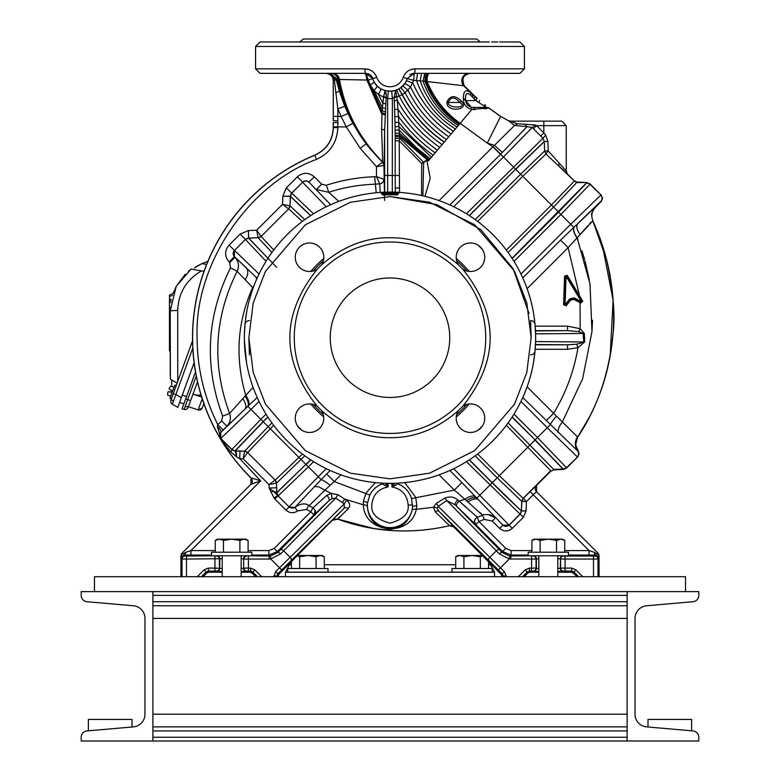 <?xml version="1.0" encoding="UTF-8"?>
<svg xmlns="http://www.w3.org/2000/svg" width="780" height="780" viewBox="0 0 780 780"><rect width="100%" height="100%" fill="white"/><g stroke="black" fill="none" stroke-linecap="round" stroke-linejoin="round"><path stroke-width="1.17" d="M321.575 410.572L317.148 406.136C280.761 360.526 280.761 314.915 317.148 269.295L321.575 264.869C342.722 246.48 365.527 237.442 390 237.773C414.473 237.442 437.278 246.48 458.425 264.869L462.852 269.295C499.239 314.915 499.239 360.526 462.852 406.136L458.425 410.572C437.287 428.961 414.473 437.99 390 437.668C365.527 437.99 342.722 428.961 321.575 410.572A14.264 14.264 0 0 1 309.523 432.461A14.264 14.264 0 0 1 295.259 418.197A14.264 14.264 0 0 1 317.148 406.136M390 241.995A95.726 95.726 0 0 0 294.274 337.721A95.726 95.726 0 0 0 390 433.436A95.726 95.726 0 0 0 485.726 337.721A95.726 95.726 0 0 0 390 241.995M328.048 41.983L324.226 41.983M314.36 41.983L300.846 41.983M301.07 41.983L301.587 41.983M302.874 41.983L304.054 41.983M305.897 41.983L306.423 41.983M308.139 41.983L310.031 41.983M312.098 41.983L313.579 41.983M489.343 41.983L334.747 41.983M299.637 41.983L303.293 39L476.707 39L480.363 41.983M245.222 321.994L246.548 312.683A145.626 145.626 0 0 1 390 192.095L397.556 192.29L398.736 193.323L397.566 194.532A143.383 143.383 0 0 0 382.434 194.532L381.264 193.323L382.444 192.29L390 192.095A145.626 145.626 0 0 1 533.462 312.683L533.754 314.457M397.556 192.29A145.626 145.626 0 0 1 535.577 341.494A145.626 145.626 0 0 1 390 483.346A145.626 145.626 0 0 1 244.423 341.494A145.626 145.626 0 0 1 382.444 192.29A0.751 0.653 -93 0 1 383.136 192.972L396.864 192.972A0.751 0.653 93 0 1 397.556 192.29M435.279 511.856A4.485 2.233 135.4 0 1 438.886 511.212L437.161 508.248A4.485 2.057 5.7 0 0 433.465 507.273L416.276 509.311C410.826 537.693 363.977 533.822 363.373 504.826L344.702 499.093L346.593 500.273C350.035 503.012 350.6 505.791 348.28 508.599L337.73 519.139C355.768 525.769 374.38 529.61 393.569 530.683C412.454 531.648 431.106 529.99 449.534 525.691L435.279 511.856L433.465 507.273L436.381 503.305L444.97 498.079C449.67 496.187 453.979 496.811 457.88 499.96L459.244 501.14L464.958 499.288L454.35 490.103L411.557 498.595L412.532 507.019A22.63 22.63 0 0 1 390 527.631A22.63 22.63 0 0 1 367.448 503.197L369.827 495.056L334.21 481.543L324.889 490.22L318.747 486.827L314.603 486.525L294.752 507.517L297.658 510.949L306.569 509.408L310.801 511.787L313.969 514.956L277.368 551.567L274.199 548.399L268.915 550.582L248.108 550.582M412.591 505.001L408.154 505.001C409.188 513.581 403.133 519.636 390 523.156C376.867 519.636 370.812 513.581 371.846 505.001C372.733 494.93 378.134 488.914 388.05 486.954L382.122 483.931A22.493 22.493 0 0 0 369.827 495.056M369.047 69.566L364.894 68.874L255.577 68.874L255.577 46.468L524.423 46.468L519.938 41.983L499.6 41.983M497.708 41.983L491.546 41.983M245.193 322.325L244.423 333.869M244.413 340.909L246.548 362.758M566.26 305.731L565.675 305.273L569.985 299.686L570.57 300.144L566.26 305.731L563.589 304.765L564.574 276.208L566.056 275.486L567.343 275.486L582.709 301.031L580.768 303.089L580.086 302.718L580.154 328.702L584.298 333.352L584.746 341.884L577.96 347.675C574.031 371.056 565.919 392.935 553.615 413.302L577.726 437.161C574.996 441.938 575.143 446.55 578.185 450.976L579.091 453.677L577.785 456.846L566.456 468.166L563.179 469.482L553.693 469.911L550.729 471.227L536.552 485.404L536.552 491.741M566.066 275.535L566.709 275.886L565.325 276.247L566.066 275.535M582.709 301.031L580.768 303.089M566.241 170.976L566.241 125.629L543.835 125.629L543.835 132.902L545.698 135.106L547.901 141.424L548.174 150.871L566.241 170.976L567.557 174.145L574.178 180.765L577.142 182.072L586.628 182.51L589.904 183.817L601.224 195.146L602.54 198.305L601.224 201.474L595.286 207.412C591.757 211.204 590.947 215.68 592.868 220.818L568.103 247.65L579.452 295.523L578.818 295.912L582.221 301.762L580.086 302.718L573.953 299.423L574.314 298.769L580.447 302.055M404.752 482.596L415.72 497.357L416.881 505.908L416.276 509.311A4.485 2.047 12.1 0 0 412.074 510.364C408.7 522.015 401.349 528.294 390 529.181C376.223 527.66 368.667 520.124 367.331 506.571A4.485 2.047 -2.4 0 0 363.373 504.826L363.353 501.374L365.937 493.135L375.248 482.596M412.074 510.364L412.532 507.019A4.485 1.502 4.1 0 1 416.881 505.908M389.971 86.794L390 86.794C396.503 86.492 400.93 83.333 403.289 77.308L403.289 77.308C405.434 71.916 409.373 69.108 415.106 68.874A4.485 0.839 90 0 1 414.268 73.349L428.347 73.349A7.468 2.135 -90 0 0 426.212 81.452C433.387 99.265 444.571 113.373 459.781 123.757L460.161 123.298L487.285 143.13L494.52 145.304L514.547 125.404L508.697 120.91L511.095 121.378L508.706 120.91L500.711 116.386M375.17 74.178L373.669 72.404M372.148 71.146L371.095 70.483M364.182 73.349L365.732 73.349A4.485 0.839 -90 0 1 364.894 68.874C370.646 69.118 374.585 71.936 376.711 77.308C379.08 83.343 383.506 86.502 390 86.794M305.828 180.775L308.997 182.091L314.272 176.816C308.646 172.185 303.01 172.185 297.375 176.816L302.66 182.091L305.828 180.775M325.767 73.349C330.564 73.963 333.06 76.45 333.245 80.808L333.245 120.637M260.462 480.919L250.926 484.263L250.916 477.906A197.476 197.476 0 0 1 314.759 155.132C326.488 149.701 332.651 140.498 333.245 127.53L333.245 122.46M181.75 553.771L181.574 555.194A1.492 1.111 179.2 0 0 180.96 556.082L181.028 558.032L184.012 555.048A4.485 1.891 -89.7 0 0 185.747 552.298L181.633 554.853L185.747 552.298L190.944 550.582L260.686 480.841L250.984 477.838A4.485 4.475 45 0 1 251.004 484.185L182.208 552.981L251.004 484.185L260.686 480.841L239.674 458.591L236.701 457.012L230.773 451.971L221.491 440.135L217.259 426.094L217.834 424.7C204.126 397.332 197.213 368.335 197.106 337.721C194.113 265.024 248.206 184.255 316.573 159.354L314.759 155.132M340.353 41.983L275.213 41.983M255.577 68.874L260.062 73.349L330.496 73.349M428.347 73.349L519.938 73.349L524.423 68.874L415.106 68.874L411.265 69.459M458.425 264.869A14.264 14.264 0 0 1 470.476 242.98A14.264 14.264 0 0 1 484.741 257.244A14.264 14.264 0 0 1 462.852 269.295M317.148 269.295A14.264 14.264 0 0 1 295.259 257.244A14.264 14.264 0 0 1 322.013 250.36A14.264 14.264 0 0 1 321.575 264.869M462.852 406.136A14.264 14.264 0 0 1 484.741 418.197A14.264 14.264 0 0 1 457.987 425.081A14.264 14.264 0 0 1 458.425 410.572M390 397.459A59.748 59.748 0 0 0 449.748 337.721A59.748 59.748 0 0 0 390 277.973A59.748 59.748 0 0 0 330.252 337.721A59.748 59.748 0 0 0 390 397.459M455.773 41.983L451.961 41.983M250.926 484.263L251.004 484.185A4.485 4.475 -90.1 0 0 250.994 477.838A197.369 197.369 0 0 1 314.866 155.21C326.625 149.74 332.787 140.536 333.352 127.608L333.245 127.53M577.161 237.764L577.951 239.733M581.948 250.828L584.649 259.652M585 260.91L589.319 279.932M592.527 320.258L592 331.256M577.142 182.072L553.576 207.1L558.568 212.101L586.628 182.998A4.485 4.475 -4.9 0 1 589.904 184.304L560.927 214.461L570.726 224.26L600.746 195.146A4.485 4.475 90 0 1 600.746 201.474L577.883 223.441A11.954 6.337 -134.4 0 0 580.174 234.458L585.458 228.413M585.517 228.345L587.779 225.761M589.573 223.753L591.162 222.037M589.66 416.637L577.571 437.317C597.343 407.95 609.151 373.493 612.983 333.996C615.469 316.066 613.343 291.369 606.606 259.896L592.751 220.623L596.758 229.954M597.49 231.777L599.498 237.052M600.434 239.645L601.351 242.287M602.384 245.368L613.109 300.154L610.194 355.543M602.696 385.359L602.375 386.315M479.407 512.07L481.816 514.312M466.264 507.595L461.575 503.295M338.305 518.203L339.631 516.877M221.491 440.135A7.468 4.875 134.1 0 0 220.643 438.575L220.847 432.247A7.468 1.823 45.3 0 0 217.259 426.094M230.773 451.971A7.468 1.15 134.8 0 0 231.884 449.69L220.643 438.575L250.994 409.461L247.855 406.331L244.891 409.227A11.954 6.094 45.6 0 0 242.716 398.755L229.603 413.449L222.641 416.13L221.627 420.917L226.902 426.192C230.314 422.477 231.211 418.226 229.603 413.449C211.692 364.952 214.198 317.567 237.11 271.303C239.441 266.175 238.729 261.514 234.975 257.312L229.691 262.587L230.49 267.832C206.583 316.173 203.96 365.606 222.641 416.13M239.996 451.132L244.608 451.21L247.582 452.517L275.194 480.129L276.51 483.113L276.588 487.724L269.129 488.046L274.053 498.059L277.631 495.358L273.361 491.244L270.943 492.16L273.38 491.195L269.129 488.046L268.983 484.594L276.393 483.113A4.485 4.475 90 0 0 275.087 480.129L268.983 484.594L243.126 458.738L247.582 452.634A4.485 4.475 -0 0 0 244.608 451.327L243.126 458.738L239.674 458.591L239.996 451.132L235.17 450.938C236.008 450.918 236.525 452.936 236.701 457.012L235.053 450.938L231.884 449.494L260.861 419.328L250.994 409.461L259.048 401.417M182.208 552.981L180.901 556.15L182.247 552.942M181.711 553.595L181.409 554.112M181.087 555.009L180.999 555.496A1.492 0.936 -172.9 0 1 181.633 554.853M393.676 90.889L392.116 91.153A17.92 17.92 0 0 1 391.677 91.202L395.616 90.373L394.202 97.178L394.992 122.499L398.755 122.177C408.369 134.589 419.835 145.597 433.144 155.201L435.152 152.831C420.615 142.467 408.389 130.299 398.473 116.327L398.882 126.497L431.476 157.17L433.144 155.201M387.621 91.114L388.323 91.202A17.92 17.92 0 0 1 387.884 91.153L387.796 91.143M474.864 109.6L471.89 109.463L488.738 107.855L500.331 116.191M483.941 108.761L485.452 108.625M485.677 108.605L487.022 108.488M497.338 114.26L498.664 115.177M577.337 437.219A11.954 11.875 -47.4 0 0 577.707 450.986L522.766 397.556M595.286 207.412L594.321 208.192M594.165 208.387L593.668 209.069M577.541 437.375L576.157 440.261M576.001 440.798L575.708 442.192M575.65 442.66L575.601 443.303M577.922 451.025L575.62 444.844L578.185 450.976M474.883 519.48L474.523 520.504M474.513 520.533L474.474 522.2M453.775 526.744L451.912 525.681M316.573 159.354C330.086 153.036 337.174 142.457 337.828 127.608L337.828 116.464L341.123 116.464L346.261 126.896L360.243 148.376L376.477 166.666L382.61 162.23A4.485 4.475 67.3 0 1 383.945 165.418L383.945 165.418A4.485 4.475 134.6 0 0 382.648 162.279M374.673 176.738C357.981 177.314 341.864 180.16 326.313 185.269L321.672 184.207L316.387 189.491L328.78 192.319C343.161 187.512 358.693 184.792 375.385 184.168L374.673 176.738L376.477 176.572L379.753 183.807A4.485 4.475 133.1 0 0 383.935 179.341L376.477 176.572L376.477 166.666L383.974 165.448A4.485 4.475 134.9 0 0 382.678 162.298L366.171 143.842L360.243 148.376M352.814 123.308L346.261 126.896L333.352 126.896L333.352 127.608L337.828 127.608M235.17 450.801A2.983 2.983 9.2 0 0 235.043 450.801A4.485 4.475 174.8 0 1 231.884 449.494L231.884 449.494A4.485 4.475 -7.3 0 0 235.043 450.801L244.608 451.21L268.183 426.65L263.289 421.756L235.17 450.938A2.983 2.983 -0 0 0 235.043 450.928L231.884 449.494L220.974 438.575A4.485 4.475 -90 0 1 220.974 432.247L244.891 409.227L223.119 429.985L217.834 424.7L221.627 420.917M229.096 261.992L234.37 256.718L234.37 250.38L229.096 245.095C224.464 250.731 224.464 256.357 229.096 261.992L229.691 262.587M240.123 234.068L245.398 239.353L248.557 238.036L248.45 230.568L240.123 234.068L229.096 245.095M266.058 261.261L245.398 239.47L248.684 238.036L248.45 230.568L256.649 230.217L258.131 237.627A4.485 4.475 180 0 0 261.105 236.32L256.649 230.217L282.497 204.36L288.6 208.826A4.485 4.475 90 0 0 289.906 205.842L282.497 204.36L282.857 196.16L290.316 196.404L290.023 205.842L288.717 208.826L261.105 236.438L258.131 237.744L248.684 238.036L267.94 258.287M282.857 196.16L290.316 196.277L291.632 193.118L286.348 187.844L282.857 196.16M211.536 555.058L190.944 555.058L190.944 550.582L215.251 550.582M268.915 550.582L268.915 555.058L277.368 551.567L277.768 552.533L270.445 556.004L246.509 555.799M308.734 505.489L306.569 509.408M274.199 548.399L310.801 511.787L312.946 507.848L326.723 495.417L331.168 493.369L337.984 494.793L344.702 499.093A4.485 0.526 -56.8 0 0 342.381 502.651L344.282 503.88L344.214 508.16L278.86 574.324L277.982 576.693M314.603 486.525L321.155 479.632L318.25 476.726L289.136 506.746A4.485 4.475 180 0 0 295.308 506.902L294.752 507.517L289.136 506.932L285.968 510.1C289.663 513.269 293.553 513.552 297.658 510.949M274.053 498.059L274.872 499.005L278.041 495.836L276.783 492.658L273.361 491.244A2.983 1.726 68.8 0 0 273.341 491.205M180.901 576.693L180.901 556.15M181.574 555.194L181.028 558.032L182.023 559.026L182.023 576.693M395.041 90.548L393.861 90.86M380.913 88.803L380.221 88.374M380.776 88.715L379.236 87.682M374.439 82.251L374.995 83.148M377.715 86.404L378.417 87.029M381.274 89.008L381.985 89.378M390.058 91.279L392.223 91.133M405.629 82.134L406.127 81.169M406.185 81.042L405.61 82.163M403.289 77.308L407.131 78.624C402.889 95.15 377.149 95.209 372.869 78.624L372.587 77.854M406.302 80.798L406.068 81.295M451.132 133.965C433.436 122.011 419.913 106.372 410.543 87.048L413.575 80.301L407.131 78.624L414.268 73.349L519.938 73.349L414.268 73.349L413.575 80.301L416.5 80.564C424.203 101.488 437.171 117.614 455.383 128.944L446.423 139.522C428.639 127.325 414.863 111.735 405.113 92.752L402.382 94.585L398.921 88.901L400.852 87.623L405.113 92.752L410.543 87.048A7.468 0.575 35 0 0 404.674 83.645L400.315 88.013M316.231 73.349L325.894 73.349A7.468 7.459 -90 0 1 333.352 80.808L334.435 80.652C334.015 76.235 332.124 73.798 328.76 73.349L336.316 79.219L339.281 90.948L344.74 106.334L351.468 120.803L360.233 135.535L353.32 124.098L345.54 107.425L339.865 90.168L337.36 79.345L336.804 79.287L351.683 121.202M375.823 84.328L377.481 86.18L374.049 90.626L378.427 94.458A7.468 0.556 -60 0 0 381.03 88.871L384.696 90.47L386.295 93.97L384.637 130.514A4.485 1.228 0.3 0 0 381.635 129.363L382.688 162.318A4.485 4.475 -42.7 0 1 382.834 162.464L382.688 162.318C359.014 138.947 344.253 111.316 338.403 79.423L338.91 79.453A7.468 7.03 -90 0 0 331.997 73.349L364.084 73.349L330.242 73.349L337.369 79.375L330.242 73.349M365.732 73.349L372.869 78.624L368.277 80.047L365.732 73.349A7.468 7.468 0 0 1 366.902 73.447A7.468 7.468 0 0 0 365.732 73.349L364.084 73.349A7.468 2.779 90 0 1 366.844 80.038L339.495 79.482C345.101 111.072 359.522 138.616 382.765 162.103A4.485 4.436 -172.9 0 1 384.091 165.253L384.637 130.514L384.637 175.461L387.621 175.461L387.621 98.631L388.323 91.202A17.92 17.92 0 0 0 391.677 91.202L392.379 98.631L394.202 97.178A4.485 0.858 165.4 0 1 396.688 96.359L395.616 90.373M501.725 116.903L508.121 120.549A4.485 4.485 90 0 0 510.364 121.144L561.766 121.144L543.835 121.144L543.835 125.629L536.562 125.629L533.442 128.749L532.204 127.491L503.461 156.995L515.639 169.162L544.274 141.404L547.901 141.424L544.274 141.55L544.625 151.008L548.174 150.871L545.942 153.972L574.178 180.765M511.417 122.86L514.547 125.404A4.485 1.268 130.2 0 0 517.237 123.766L511.095 121.378M484.633 104.705L485.716 105.553M473.07 107.406L471.208 107.191L465.66 100.61C465.046 93.434 466.81 91.728 470.964 95.482L475.868 100.61L486.31 107.406L488.962 108.322A4.485 4.378 -90 0 0 486.31 107.406L473.07 107.406A4.485 2.252 90 0 1 475 109.59M520.952 274.024L570.726 224.26L573.836 227.37L595.169 207.236L592.039 212.716C591.308 213.515 591.552 216.157 592.751 220.623M574.031 227.185A11.954 5.45 -129.8 0 0 577.112 237.627L589.992 283.861L591.962 331.744L582.65 378.709L562.243 422.165A11.954 5.596 -49.1 0 0 558.256 432.607M337.73 519.139L333.011 520.172M334.474 519.061L332.885 520.084M449.67 525.623L449.699 525.632C431.252 529.942 412.581 531.619 393.666 530.663L373.903 528.557L337.584 519.061L334.24 519.158M449.534 525.691L453.706 526.89L452.615 525.944L449.699 525.632M453.853 526.822L438.886 511.212L502.281 573.856L501.14 574.324L453.706 526.89M382.18 161.811L370.539 149.272L360.233 135.535L365.859 143.442L370.539 149.272L363.148 139.698L353.515 124.069L343.824 101.722L337.906 79.385L337.36 79.345M329.618 73.349L336.804 79.287L329.072 73.349M257.205 397.478L248.732 405.493A11.954 5.284 50.2 0 0 245.797 395.528C234.848 358.01 237.149 322.023 252.691 287.576L237.11 271.303L230.49 267.832M242.716 398.755L253.09 387.348M245.105 279.659A11.954 8.219 134.1 0 0 246.002 267.481L234.487 256.718A4.485 4.475 -90 0 1 234.487 250.38L245.398 239.47A4.485 4.475 5.2 0 1 248.557 238.153L248.557 238.153A4.485 4.475 -172.7 0 0 245.398 239.47L234.487 250.38L259.038 274.034M310.713 215.563L290.433 196.277L291.632 193.118L302.66 182.208A4.485 4.475 0 0 1 308.997 182.208L330.632 204.74M338.793 201.396L328.78 192.319L326.313 185.269M383.945 165.418L384.462 192.202M384.501 194.883L384.569 200.45M273.38 491.244A2.983 1.589 97.8 0 0 273.38 491.195L276.783 492.55L276.588 487.724M315.159 510.725L313.979 514.956L328.799 500.789A4.485 2.369 45.4 0 0 326.723 495.417M294.752 507.517C300.641 503.412 305.419 502.808 309.075 505.693L324.889 490.22L331.168 493.369A4.485 1.365 -101.4 0 1 331.763 498.732L328.799 500.789L277.768 552.533A2.983 1.063 -135.3 0 1 280.625 553.898L283.676 550.817A2.983 1.492 -135.4 0 0 280.507 549.754M186.498 576.693L186.498 559.045L182.023 559.026A2.983 2.983 -45 0 1 185.006 556.042L184.012 555.048L190.944 555.058M369.135 74.178L368.053 73.72A7.468 7.468 0 0 1 369.661 74.47A7.468 7.468 0 0 0 368.053 73.72M493.155 111.13L488.602 107.747M484.897 106.314L483.99 105.778M417.573 73.349L414.268 73.349L417.573 73.349L416.5 80.564L424.964 81.325C432.042 99.752 443.459 114.124 459.215 124.42L459.781 123.757M564.447 169.084L563.365 167.846M567.557 174.145L559.26 166.325A4.485 2.535 -45.7 0 1 559.328 163.156M577.707 450.986A4.485 4.475 90 0 1 577.298 456.846L547.277 427.732L537.478 437.531L566.456 467.688L563.179 468.994A4.485 4.475 7 0 0 566.456 467.688L566.456 468.166M550.729 471.227L553.693 469.911M508.121 422.887L553.693 469.433L562.975 469.004L534.963 440.056L499.327 475.693L523.263 498.401L521.761 501.384L523.078 498.401L550.729 470.749L506.337 425.315M598.591 554.112L599.001 555.496A1.492 0.936 172.9 0 0 598.367 554.853L594.253 552.298L598.367 554.853L597.753 552.942L599.001 555.496L599.099 576.693M564.749 550.582L589.056 550.582L589.056 555.058L595.988 555.048A4.485 1.891 -90.3 0 1 594.253 552.298L589.056 550.582L533.237 494.764L526.422 501.569L523.263 498.401L530.068 491.595L533.237 494.764L536.513 491.702L597.753 552.942L536.513 491.702A4.485 4.475 135 0 1 536.513 485.365L536.552 485.404M598.016 553.264L598.25 553.771M348.28 508.599A4.485 2.691 44.5 0 0 344.214 508.16L277.719 573.856L276.841 575.962L277.982 576.44M346.593 500.273A4.485 0.546 -57.3 0 0 344.282 503.88L279.542 567.801L281.658 569.917M501.14 574.324L502.018 576.693M473.577 41.983L474.103 41.983M478.413 41.983L479.534 41.983M480.246 41.983L463.769 41.983M446.404 41.983L449.504 41.983M273.663 41.983L260.062 41.983L255.577 46.468M390 41.983L260.062 41.983L390 41.983M344.74 106.334L337.828 108.878L334.435 80.652L336.034 79.151L339.281 90.948L335.702 92.859M253.12 288.025L252.691 287.576A11.954 5.46 130.6 0 0 253.978 285.704M256.308 279.981A11.954 5.46 130.6 0 0 256.152 277.319L234.487 256.718M256.152 277.319L257.088 278.216M271.937 252.457L258.131 237.744L248.557 238.153A2.983 2.983 170.8 0 0 248.684 238.153M302.289 221.471L288.717 208.826L261.105 236.438L273.751 250.01M310.567 215.66L290.433 196.404A2.983 2.983 99.2 0 0 290.433 196.277L290.433 196.277A4.485 4.475 -95.2 0 1 291.749 193.118L313.54 213.778M290.433 196.404L290.023 205.842L304.746 219.658M326.313 206.758L302.66 182.208L291.74 193.118M380.152 192.426L379.753 183.807L375.385 184.168L376.204 192.748M385.915 97.675L383.546 97.207L382.863 103.282L378.427 94.458L383.448 97.013L384.442 93.395L383.672 96.662A4.485 0.741 -165.7 0 1 385.944 97.364L387.621 98.631L392.379 98.631L392.311 192.114M387.689 192.114L387.621 175.461L395.187 175.461L395.187 136.939L399.594 136.461L428.366 160.836L426.806 160.105L430.219 178.249L424.973 196.355M383.945 179.341A4.485 4.475 -34 0 1 379.762 183.817M248.732 405.493L247.855 406.331A11.954 5.46 49.3 0 0 245.076 396.23M235.043 450.801L263.162 421.639L260.861 419.328L266.038 414.141M276.783 492.55L276.783 492.55A2.983 2.896 -8.2 0 1 276.783 492.658A2.983 2.983 90 0 0 276.783 492.55L305.955 464.431L298.945 457.421L275.194 480.129L247.582 452.517L270.299 428.776L268.183 426.65L271.908 422.926M326.303 468.673L318.25 476.726L308.392 466.859L278.226 495.836L276.91 492.677L310.596 459.79M304.795 455.812L276.51 483.113L276.783 492.677M216.85 555.799L186.498 556.052L186.498 559.045L222.193 558.694M241.166 558.694L243.623 558.802A2.983 2.983 -55 0 1 246.617 555.818M270.445 556.004L270.719 558.977L280.625 553.898M315.149 512.879L313.979 514.956M337.984 494.793L335.673 498.079L331.763 498.732M372.869 78.624A7.468 7.468 0 0 0 370.159 74.802A7.468 7.468 0 0 1 372.869 78.624L376.711 77.308M404.674 83.645L405.288 82.709M377.481 86.18L378.583 87.175M379.304 87.74L380.981 88.842M386.295 93.97A4.485 2.71 -175.6 0 0 384.442 93.395L385.037 90.578M385.964 90.811L386.656 90.958M444.269 142.067C426.202 129.626 412.21 113.821 402.285 94.643L402.382 94.585C412.298 113.753 426.29 129.548 444.337 141.98L444.19 142.155C426.124 129.704 412.113 113.89 402.188 94.702L398.785 88.978L396.708 89.973L399.253 96.135C409.354 115.694 423.637 131.849 442.104 144.622L439.764 147.381C421.688 134.803 407.511 119.096 397.235 100.269L398.473 116.327L394.885 116.678M385.564 103.808L382.863 103.282L382.434 107.776L374.049 90.626L370.198 84.991L368.277 80.047L366.844 80.038L381.947 114.26L382.034 112.885L367.594 80.038A7.468 2.662 90 0 0 364.942 73.349M381.635 129.363L381.947 114.26A4.485 0.79 5.9 0 1 385.027 114.953M382.688 162.318L382.726 162.289C359.239 138.84 344.633 111.228 338.91 79.453L339.495 79.482A7.468 6.942 -90 0 0 332.67 73.349L332.67 73.349M500.76 116.415L508.697 120.91M493.028 146.669L500.633 154.157L502.466 152.315A11.954 1.004 -135.6 0 1 494.52 145.304L492.911 146.767L487.285 143.13L500.662 116.366M471.208 107.191L471.89 109.463C466.352 107.913 463.515 104.53 463.378 99.304L463.388 98.728C463.3 90.997 465.709 88.969 470.613 92.644L463.632 85.751L427.079 81.529C434.363 98.865 445.39 112.788 460.161 123.298L470.896 110.633M446.901 102.073C450.031 95.335 454.769 94.926 461.116 100.854C471.081 110.253 445.848 113.041 446.901 102.073A4.485 0.936 -169.4 0 1 448.276 102.453C450.86 96.535 454.711 96.535 459.839 102.453C468.799 108.381 447.281 108.732 448.276 102.453L459.839 102.453L461.116 100.854M476.287 97.685L476.248 97.656A4.485 1.872 131.5 0 1 475.868 100.61L465.66 100.61A4.485 2.535 -2.6 0 0 463.388 98.728M474.318 95.911L475.712 97.168M464.822 86.375L477.175 98.465M479.505 100.474A4.485 0.682 130.3 0 1 478.618 102.404L477.126 101.439M469.345 73.349L463.369 73.349M421.61 73.349L420.157 80.876C427.411 100.942 439.706 116.308 457.051 126.974L458.328 125.463C441.831 115.118 430.053 100.347 422.994 81.139L424.769 73.349M517.237 123.766L535.324 124.995L536.562 125.629L543.835 132.902L540.725 136.022L542.948 138.236L544.274 141.404A2.983 2.954 -91.5 0 0 544.274 141.55L515.755 169.289L520.65 174.184L544.625 151.008L545.942 153.972L522.775 176.299L551.46 204.994L574.178 181.243L577.142 182.549L586.414 182.51M545.698 135.106L542.948 138.226M512.06 258.287L586.414 182.988A2.983 2.983 -171.7 0 0 586.628 182.988L589.904 183.817M514.01 414.063L537.478 437.531L535.129 439.891L563.179 468.994M576.976 237.773A11.954 5.372 -129.6 0 1 573.836 227.37L560.547 240.094L568.103 247.65L527.105 288.649M527.105 386.792L553.615 413.302L546.058 420.849M584.746 341.884L576.722 344.204L577.96 347.675L567.567 349.284L535.168 349.284M584.298 333.352L583.099 333.46L583.781 341.981L535.577 341.572L535.021 350.971A4.485 4.28 5.2 0 1 530.556 354.851M535.168 326.147L567.567 326.147L580.154 328.702L578.663 331.598L583.099 333.46L535.577 333.869M564.574 276.208L567.343 275.486M597.792 552.981L599.099 556.15M477.652 454.009L499.327 475.693L497.201 477.808L521.761 501.384L521.362 510.822L521.947 501.384L526.422 501.569L526.022 510.988L521.547 510.822L520.231 514.108L523.399 517.276L526.022 510.988L521.362 510.949L520.231 514.108L509.135 525.203L502.798 525.203L499.629 528.372C503.851 531.843 508.072 531.843 512.294 528.372L453.697 468.673M255.801 576.693L252.194 573.085L250.088 572.208L241.166 572.208M437.161 508.248L438.243 506.376A4.485 0.575 58.1 0 0 436.381 503.305M340.928 474.825L334.21 481.543L326.654 473.996L321.155 479.632A11.954 2.369 39.9 0 1 329.998 485.209M363.353 501.374A4.485 1.502 -174.4 0 1 367.448 503.197L367.331 506.571M444.97 498.079L446.774 500.555L455.247 504.894L456.709 506.327A4.485 1.911 -45.3 0 1 459.244 501.14L477.321 517.286L482.606 515.258L464.958 499.288A11.954 5.353 140.2 0 1 475.098 496.314L461.906 482.547L454.35 490.103L439.072 474.825M533.491 555.799L509.555 556.004L509.281 558.977L499.375 553.898L496.324 550.817A2.983 1.492 -44.6 0 1 499.492 549.754L455.247 504.894A4.485 1.657 134.7 0 1 457.88 499.96M518.359 576.693L525.223 569.839L529.444 568.084L536.055 568.103L536.055 559.026L509.281 558.977L500.458 567.801L504.397 571.74L502.281 573.856L503.158 575.962L502.018 576.44M498.342 569.917L500.458 567.801L438.243 506.376L446.774 500.555L496.324 550.817L489.86 557.271A2.983 1.492 -45.4 0 0 488.806 560.44M331.432 73.349L331.432 73.349A7.468 7.108 -90 0 1 338.403 79.423L337.906 79.385A7.468 7.176 90 0 0 330.856 73.349L330.856 73.349M276.676 267.316L248.557 238.153M385.33 108.352L382.434 107.776L382.034 112.885L385.086 113.558M390 196.57L429.517 202.215L474.688 224.806L514.537 271.294L526.802 302.971L531.141 337.721L526.802 372.46L514.537 404.137L474.688 450.635L429.517 473.216L390 478.861L350.483 473.216L305.311 450.635L265.463 404.137L253.198 372.46L248.859 337.721L253.198 302.971L265.463 271.294L305.311 224.806L350.483 202.215L390 196.57L436.868 204.584L480.821 229.671L513.094 268.651L529.045 313.453M241.166 571.447L246.617 571.311A2.983 2.983 -125 0 1 243.623 568.327L243.623 558.802L243.623 568.327L241.166 568.435M222.193 568.435L219.736 568.327L219.736 558.802A2.983 2.983 -125 0 0 216.743 555.818M246.928 556.042A2.983 2.983 -55 0 0 243.945 559.026L269.324 559.045L268.915 555.058L251.823 555.058M197.243 576.693L204.097 569.839L206.213 571.945L208.319 571.077L214.939 571.077L214.939 568.084L219.736 568.327A2.983 2.983 -55 0 1 216.743 571.311L222.193 571.447M453.385 131.313C435.308 119.379 421.785 103.282 412.815 82.992L406.351 80.701M502.466 152.315L527.046 126.672L514.547 125.404M426.845 160.027L423.404 162.113A7.468 1.034 -133.1 0 1 423.784 162.523L426.845 160.027L428.366 160.836L428.756 160.378L399.467 135.096L398.882 126.497L395.05 126.77L394.992 122.499M439.764 147.381L437.395 150.179C421.531 139.035 408.408 125.366 398.024 109.18L394.709 109.57M396.688 96.359L396.844 96.983L402.285 94.643L398.853 88.939M394.222 97.432L396.844 96.983L397.235 100.269L394.387 100.698M448.763 136.753C431.125 124.732 417.514 109.219 407.94 90.217L402.841 85.849M439.072 200.616L492.911 146.767L500.467 154.323L449.836 204.955M399.506 192.406L399.223 140.839L421.707 163.459L423.355 162.143A7.468 0.985 -121.3 0 1 423.637 162.591L422.897 195.858M429.302 73.349A7.468 2.233 -90 0 0 427.079 81.529L424.964 81.325A7.468 1.999 90 0 1 426.962 73.349M470.964 95.482L470.613 92.644L472.602 94.341L463.632 85.751A7.468 7.283 90 0 1 468.546 73.379M474.903 109.6A4.485 2.223 -89.6 0 0 473.011 107.406A7.468 7.459 90 0 1 465.68 100.942A4.485 2.369 174.1 0 0 463.378 99.304M473.655 95.306L469.297 91.133M473.314 94.994L475.673 97.139M468.478 73.486L469.892 73.349C462.988 75.182 461.107 79.297 464.246 85.703C461.516 78.487 463.408 74.383 469.892 73.349L469.852 73.349A7.468 7.468 -90 0 0 469.784 73.349L469.892 73.349A7.468 7.468 90 0 0 464.227 85.683L462.54 82.114L463.125 77.678L466.04 74.422L468.78 73.437M414.268 73.349A7.468 7.468 0 0 0 411.957 73.72A7.468 7.468 0 0 1 414.268 73.349M411.392 73.924A7.468 7.468 0 0 0 409.851 74.792A7.468 7.468 0 0 1 411.392 73.924M542.948 138.236L466.43 213.759M576.722 344.204L567.567 344.809L567.567 349.284M578.663 331.598L567.567 330.632L535.47 330.905M567.567 326.147L567.567 330.632L535.45 330.632M578.818 295.912L566.699 275.866L582.114 301.373L581.48 301.762L574.665 298.106L573.807 298.691L573.651 297.96L570.258 298.681L570.414 299.413L573.807 298.691L573.953 299.423L570.57 300.144L569.975 299.686L565.675 305.263L563.589 304.765M597.977 576.693L597.977 559.026A2.983 2.983 45 0 0 594.994 556.042L595.988 555.048L598.972 558.032L599.04 556.082A1.492 1.111 0.8 0 0 598.426 555.194L598.367 554.853M594.994 556.042L593.502 556.052L593.502 559.045L597.977 559.026L598.972 558.032L598.426 555.194M475.205 455.812L497.201 477.808L492.316 482.703L521.352 510.949A4.485 4.475 84.8 0 1 520.045 514.108L509.135 525.018A4.485 4.475 180 0 1 502.798 525.018L478.559 499.883A11.954 6.113 -44.4 0 0 467.932 502.144M490.298 514.839L495.485 517.891L487.997 514.429M456.709 506.327L475.722 524.657L474.445 520.933L475.576 518.495L477.321 517.306L478.901 521.489L484.244 519.412L492.316 521.059L499.629 528.372M509.555 556.004L502.232 552.533L502.642 551.567L475.732 524.657L478.901 521.489L505.801 548.399L502.642 551.567L511.085 555.058L511.085 550.582L505.801 548.399M381.82 483.113L382.122 483.931L383.428 483.2M411.557 498.595A22.493 22.493 0 0 0 397.878 483.931L391.95 486.954C401.866 488.914 407.267 494.93 408.154 505.001M475.098 496.314L502.798 525.018M396.572 483.2L397.878 483.931L398.18 483.113M385.934 97.519A4.485 0.487 9.3 0 0 383.565 97.052L383.672 96.662M395.05 126.77L395.187 136.939M395.284 192.192L395.187 175.461L399.116 175.5M246.617 571.311L246.928 571.087A2.983 2.983 -125 0 1 243.945 568.103L248.42 568.084L248.42 556.052M246.928 571.087L248.42 571.077L248.42 568.084L250.556 568.084L250.556 571.077L252.671 571.945L257.41 576.693M222.193 572.208L208.796 572.208L206.68 573.085L203.073 576.693M535.324 124.995L532.204 127.491L527.046 126.672A4.485 0.702 62.9 0 1 525.057 124.147M423.637 162.591L421.707 163.459L421.531 195.546M469.774 73.349C462.891 75.192 461.019 79.326 464.178 85.742L463.993 85.761C460.834 79.345 462.686 75.202 469.531 73.349L468.829 73.427M472.68 97.217L472.602 94.341L474.26 95.862A4.485 2.155 132.4 0 1 474.123 98.777M475.946 100.659A4.485 1.843 131.5 0 0 476.336 97.734L474.357 95.96M565.675 305.263L564.34 304.785L565.091 304.805L566.066 276.266L581.48 301.762L581.129 302.416L574.314 298.76L569.975 299.686L569.39 299.227L565.091 304.805L565.675 305.263M469.404 459.79L503.051 493.613L521.352 510.949A2.983 2.983 -80.8 0 1 521.352 510.822M475.507 524.54L474.464 522.132L474.659 520.026M525.223 569.839L527.807 573.085L524.199 576.693M386.49 483.298L386.578 483.522A4.485 1.745 131.7 0 1 384.881 485.482M388.05 486.954L386.578 483.522L388.05 483.522L388.05 486.954M395.119 485.482A4.485 1.745 48.3 0 1 393.422 483.522L391.95 486.954L391.95 483.522L388.05 483.522M393.51 483.298L391.95 483.522M499.375 553.898A2.983 1.063 -44.7 0 1 502.232 552.533L499.492 549.754M522.59 576.693L527.329 571.945L529.444 571.077L529.444 568.084M395.099 130.182L399.019 129.909L416.52 147.791L430.199 158.672L431.476 157.17M395.138 133.429L399.282 133.068L429.312 159.715L430.199 158.672M423.404 162.113L399.769 138.265L399.223 140.839L395.236 140.8M395.323 192.192L395.323 187.96L399.506 187.999M534.027 316.183L535.021 324.46A4.485 4.28 -5.2 0 0 530.556 320.59L531.141 337.721M533.462 362.758L534.778 353.447M534.807 353.116L535.021 350.971M535.587 334.532L535.021 324.46M249.444 320.59A4.485 4.28 5.2 0 0 244.978 324.46M249.444 354.851L248.859 337.711M395.216 138.82A4.485 0.546 -2.3 0 1 399.769 138.265L399.467 135.096L395.168 135.535M533.072 556.042A2.983 2.983 55 0 1 536.055 559.026L538.834 558.694M557.807 558.694L560.264 558.802A2.983 2.983 -55 0 1 563.258 555.818L563.15 555.799M466.43 461.682L520.045 514.108A4.485 4.475 -97.3 0 0 521.352 510.949M527.807 573.085L529.922 572.208L538.834 572.208M391.316 192.095A0.751 0.653 90.5 0 0 390.653 192.777L390.653 193.655L398.044 193.84L396.864 192.972M388.684 192.095A0.751 0.653 89.5 0 1 389.347 192.777L389.347 193.655L390.653 193.655L390 194.337L389.347 193.655L381.956 193.84L383.136 192.972M593.502 576.693L593.502 559.045L560.586 559.026L560.586 568.103L571.682 568.084L571.682 571.077L573.788 571.945L578.536 576.693M593.502 556.052L563.569 556.042A2.983 2.983 -55 0 0 560.586 559.026L560.264 568.327L557.807 568.435M538.834 568.435L536.377 568.327L536.377 558.802A2.983 2.983 -125 0 0 533.383 555.818M565.061 556.052L565.061 571.077L571.682 571.077L571.204 572.208L557.807 572.208M576.927 576.693L573.319 573.085L575.903 569.839L582.758 576.693M398.736 193.323A0.751 0.546 150.4 0 0 398.044 193.84L397.566 194.532A143.383 143.383 0 0 0 390 194.337M381.264 193.323A0.751 0.546 29.6 0 1 381.956 193.84L382.434 194.532M571.204 572.208L573.319 573.085M290.531 562.653L285.451 572.208L494.549 572.208L494.549 576.693M285.451 572.208L285.451 576.693M494.549 572.208L489.469 562.653M188.428 406.673L198.139 409.929A3.286 3.286 0 0 0 202.274 407.94L204.145 402.802M169.982 398.395L171.386 398.911L169.982 398.395L174.837 385.066L176.241 385.573L171.386 398.911M173.979 387.25L170.82 386.11L169.133 388.547C170.362 385.164 170.362 385.164 169.133 388.547C170.362 385.164 170.362 385.164 169.133 388.547L169.133 388.547C170.362 385.164 170.362 385.164 169.133 388.547C170.362 385.164 170.362 385.164 169.133 388.547M169.114 388.596L169.582 389.503L171.522 390.205L171.132 391.267L172.409 391.735M171.132 391.267L170.742 392.33L168.811 391.619L167.856 392.067C166.618 395.45 166.618 395.45 167.856 392.067C166.618 395.45 166.618 395.45 167.856 392.067C166.618 395.45 166.618 395.45 167.856 392.067L167.758 392.311M170.752 396.269L167.573 395.021L167.876 392.018M203.843 403.621L202.274 407.94L203.843 403.621M201.62 396.981L192.972 394.202M190.622 400.647L187.697 399.584L184.129 409.393A3.286 3.286 0 0 0 188.175 407.375L197.496 381.761M195.507 371.933L182.101 408.779L184.129 409.393M192.543 340.772L170.898 400.238A3.286 3.286 19.9 0 0 172.351 404.206L177.84 407.375L181.36 397.702L179.663 402.373L183.875 403.904L185.669 398.96L187.697 399.584L196.268 376.019M170.742 392.33L168.811 391.619M169.582 389.503L171.522 390.205M171.717 379.997L171.717 386.431L170.82 386.11M188.506 271.235L191.09 269.081L176.221 286.348L170.225 311.015L170.391 379.226M170.878 302.64L169.474 301.987L169.474 350.815L170.225 351.166L170.225 375.58M169.474 301.987L169.474 300.358L171.142 301.139M185.367 274.17L176.221 286.348L173.209 293.358L169.474 295.103L169.474 300.358M173.248 293.251L173.755 291.866M170.225 311.015A8.96 0.536 -0 0 1 177.723 310.489C178.405 292.939 186.342 279.757 201.503 270.913L191.09 269.081M169.474 350.815L170.225 351.166L169.474 350.815M170.352 379.207L177.128 383.116M170.352 307.31L169.474 307.71M194.454 267.891L201.913 263.63L207.919 261.281M206.612 264.459L201.913 263.63L198.744 265.239M198.539 265.356L197.32 266.058M197.125 266.175L195.751 267.023M173.316 393.598L175.87 394.534L172.351 404.206L177.84 407.375L172.351 404.206M192.787 348.036L175.87 394.534L181.36 397.702L194.103 362.69M646.61 605.767A12.694 12.694 0 0 0 635.027 618.423L635.027 714.217A12.694 12.694 0 0 0 646.61 726.872L693.01 730.928A6.347 6.347 0 0 1 698.802 737.246L698.802 741L627.11 741L627.11 591.64L698.802 591.64L698.802 595.393A6.347 6.347 0 0 1 693.01 601.712L646.61 605.767M152.89 741L152.89 737.246L627.11 737.246L627.11 741L81.198 741L81.198 737.246A6.347 6.347 0 0 1 86.989 730.928L133.39 726.872A12.694 12.694 0 0 0 144.973 714.217L144.973 618.423A12.694 12.694 0 0 0 133.39 605.767L86.989 601.712A6.347 6.347 0 0 1 81.198 595.393L81.198 591.64L152.89 591.64L152.89 595.393L627.11 595.393L627.11 591.64L152.89 591.64L152.89 741M685.532 591.64L685.532 576.693L94.468 576.693L94.468 591.64M691.626 730.811L691.626 719.423L647.995 719.423L647.995 726.989M88.374 730.811L88.374 719.423L132.005 719.423L132.005 726.989M564.749 540.423L562.546 539.155L534.095 539.155L531.892 540.423L535.996 539.155L540.111 540.423L548.321 539.155L556.53 540.423L560.644 539.155L564.749 540.423L564.749 552.191M531.892 540.423L531.892 552.191M540.111 540.423L540.111 552.191M556.53 540.423L556.53 552.191M548.321 552.191L568.464 552.191L568.464 555.799L528.177 555.799L528.177 552.191L548.321 552.191M482.313 555.496L457.909 555.496L455.705 556.764L459.81 555.496L463.924 556.764L472.134 555.496L480.344 556.764L482.596 555.769M480.344 556.764L480.344 568.532M488.563 561.746L488.563 568.532M455.705 556.764L455.705 568.532M463.924 556.764L463.924 568.532M451.99 568.532L492.277 568.532L492.277 572.14L451.99 572.14L451.99 568.532M231.679 552.191L251.823 552.191L251.823 555.799L211.536 555.799L211.536 552.191L231.679 552.191M248.108 540.423L245.905 539.155L217.454 539.155L215.251 540.423L219.355 539.155L223.47 540.423L231.679 539.155L239.889 540.423L244.003 539.155L248.108 540.423L248.108 552.191M215.251 540.423L215.251 552.191M223.47 540.423L223.47 552.191M239.889 540.423L239.889 552.191M297.404 555.769L299.656 556.764L307.866 555.496L316.075 556.764L320.19 555.496L324.295 556.764L324.295 568.532M291.437 561.746L291.437 568.532M299.656 556.764L299.656 568.532M316.075 556.764L316.075 568.532M297.687 555.496L322.091 555.496L324.295 556.764M307.866 568.532L328.01 568.532L328.01 572.14L287.723 572.14L287.723 568.532L307.866 568.532M397.546 194.98A142.935 142.935 0 0 0 382.453 194.98M390 483.346A145.626 145.626 0 0 1 244.423 341.494A145.626 145.626 0 0 1 382.444 192.29M246.548 312.683A145.626 145.626 0 0 1 390 192.095M308.997 182.208L330.681 204.721M577.785 456.846L566.456 467.688A4.485 4.475 -175.1 0 1 563.179 469.004L563.179 469.004A2.983 2.983 171.7 0 0 562.975 469.004M333.352 126.896L333.352 122.46L337.828 122.528M297.375 176.816L286.348 187.844M321.672 184.207L314.272 176.816M274.872 499.005L285.968 510.1M471.256 110.214L460.161 123.298M594.077 207.997L595.12 207.207M474.464 523.624L473.236 522.473M470.077 519.441L467.181 516.633M466.547 516.009L465.982 515.463M463.69 513.221L461.526 511.085M220.974 432.247L223.119 429.985M244.608 451.327L244.608 451.327A4.485 4.475 23.7 0 1 247.582 452.634M278.041 495.836L289.136 506.932L278.041 495.836M530.068 491.595L536.513 485.365M337.828 120.724L333.352 120.637L333.245 80.808M347.899 113.578L341.123 116.464L337.828 108.878L337.828 116.464L333.352 116.317M258.131 237.627L258.131 237.627A4.485 4.475 156.3 0 0 261.105 236.32M288.6 208.826A4.485 4.475 113.7 0 0 289.906 205.842M384.715 192.192L384.637 175.461M276.393 483.113A4.485 4.475 66.3 0 0 275.087 480.139M186.498 556.052L185.006 556.042M589.904 184.294L601.224 195.146M556.276 416.257A11.954 1.774 -49 0 0 550.154 424.866L547.277 427.732L520.952 401.417M278.86 574.324L275.603 571.74L279.542 567.801L270.719 558.977L269.324 559.045M267.93 417.115L263.162 421.639L267.832 416.969M302.348 454.009L298.945 457.421L270.299 428.776L273.702 425.363M204.097 569.839L208.319 568.084L214.939 568.084L214.939 556.052M216.43 556.042A2.983 2.983 55 0 1 219.414 559.026L219.414 568.103A2.983 2.983 125 0 1 216.43 571.087L216.743 571.311M291.194 560.44A2.983 1.492 45.4 0 0 290.14 557.271L283.676 550.817L335.673 498.079L342.381 502.651M388.323 91.202A17.92 17.92 0 0 0 391.677 91.202M458.328 125.463L459.215 124.42M455.383 128.944L457.051 126.974M446.423 139.522L444.337 141.98M444.19 142.155L442.104 144.622M437.395 150.179L435.152 152.831M428.756 160.378L429.312 159.715M512.187 416.949L535.129 439.891L512.06 417.144M531.892 550.582L511.085 550.582M512.294 528.372L523.399 517.276M290.433 196.277A4.485 4.475 -97.3 0 1 291.749 193.118M382.726 162.289L384.052 165.467M374.39 82.163L370.198 84.991L382.18 110.906L385.174 111.54M313.17 271.031A101.741 101.741 0 0 1 323.31 260.89M323.729 258.521A103.272 103.272 0 0 0 310.801 271.45M278.226 495.836A4.485 4.475 -84.8 0 1 276.919 492.677L276.91 492.677A4.485 4.475 97.3 0 0 278.226 495.836M275.603 571.74L273.858 576.693M250.556 568.084L254.777 569.839L261.641 576.693M326.654 473.996L330.164 470.486M313.57 461.682L308.392 466.859L306.082 464.558L310.752 459.888M208.319 568.084L208.796 572.208M201.464 576.693L206.213 571.945L206.68 573.085M540.725 136.022L533.442 128.749M506.337 250.127L551.46 204.994L553.576 207.1L508.121 252.554M475.205 219.628L520.65 174.184L522.775 176.299L477.652 221.422M586.628 182.988L586.628 182.988A4.485 4.475 173 0 1 589.904 184.304M514.01 261.378L560.927 214.461L558.568 212.101L512.187 258.482M522.766 277.885L560.547 240.094M535.45 344.809L567.567 344.809L535.47 344.526M565.315 276.227L564.34 304.795L565.315 276.227M478.091 430.258A127.764 127.764 0 0 0 482.537 425.802M482.576 515.268L484.244 519.412M492.316 521.059L495.485 517.891M589.056 555.058L568.464 555.058M528.177 555.058L511.085 555.058L510.676 559.045M252.194 573.085L254.777 569.839M276.841 576.693L276.841 575.962L273.858 575.962M466.45 500.789A11.954 5.743 138.1 0 1 476.863 498.147L492.19 482.83L469.248 459.888M449.836 470.486L461.906 482.547M504.397 571.74L506.142 575.962L503.158 575.962L503.158 576.693M529.922 572.208L529.444 571.077L531.58 571.077L531.58 556.052M506.142 576.693L506.142 575.962M383.994 165.477A4.485 4.475 133.8 0 0 382.726 162.357M382.668 162.298L382.834 162.464A4.485 4.475 -42.7 0 1 384.023 165.506M323.729 416.92A103.272 103.272 0 0 1 310.801 403.991M297.463 425.802A127.764 127.764 0 0 0 301.909 430.258M214.939 571.077L216.43 571.087M248.42 571.077L250.556 571.077L250.088 572.208M500.467 154.323L503.461 156.995L453.697 206.758M456.271 258.521A103.272 103.272 0 0 1 469.199 271.45M482.537 249.629A127.764 127.764 0 0 0 478.091 245.173M469.248 215.543L515.639 169.162L469.404 215.641M469.199 403.991A103.272 103.272 0 0 1 456.271 416.92M323.31 414.55A101.741 101.741 0 0 1 313.17 404.401M456.69 260.89A101.741 101.741 0 0 1 466.83 271.031M466.83 404.401A101.741 101.741 0 0 1 456.69 414.55M570.258 298.681L569.39 299.227M574.665 298.106L573.651 297.96M571.682 568.084L575.903 569.839M531.58 571.077L533.072 571.087A2.983 2.983 -55 0 0 536.055 568.103L536.377 568.327A2.983 2.983 -55 0 1 533.383 571.311L538.834 571.447M557.807 571.447L563.258 571.311A2.983 2.983 -125 0 1 560.264 568.327L560.586 568.103A2.983 2.983 55 0 0 563.569 571.087L565.061 571.077M490.581 564.749L488.563 564.749M455.705 564.749L324.295 564.749M291.437 564.749L289.419 564.749M170.703 396.152L173.95 387.241M202.274 407.94L198.139 409.929L202.195 398.785M195.566 395.128L201.055 395.128M185.24 406.546A3.286 2.321 20 0 0 188.887 405.405M182.315 395.08L186.527 396.61M169.474 349.186L170.225 349.537M177.723 310.489L177.723 381.498M172.585 295.279L169.474 296.722M171.444 299.656L169.474 298.74M170.264 308.968L169.474 309.338M204.009 271.352L192.465 269.324M173.179 401.271A3.286 2.321 -160 0 1 171.61 398.307M627.11 618.423L152.89 618.423M627.11 605.767L152.89 605.767M627.11 714.217L152.89 714.217M627.11 726.872L152.89 726.872M627.11 730.928L152.89 730.928M627.11 601.712L152.89 601.712M592.868 220.818C608.829 256.045 615.605 292.948 613.197 331.539C610.486 369.817 598.669 405.025 577.726 437.161M490.327 514.849L490.425 514.878C485.287 514.429 482.674 514.556 482.606 515.258M361.13 136.861L351.478 120.812M361.15 136.89L369.788 148.376M488.748 107.864L494.286 111.989M575.62 444.844L577.571 437.356M309.075 505.693L312.956 507.868C315.344 510.12 316.075 511.817 315.13 512.957M524.423 46.468L524.423 68.874M508.053 120.5L510.364 121.144M475.917 97.354L477.145 98.436M566.241 125.629L561.766 121.144M467.6 89.398L466.352 88.072M538.834 555.799L538.834 576.693M557.807 555.799L557.807 576.693M222.193 555.799L222.193 576.693M241.166 555.799L241.166 576.693"/></g></svg>
